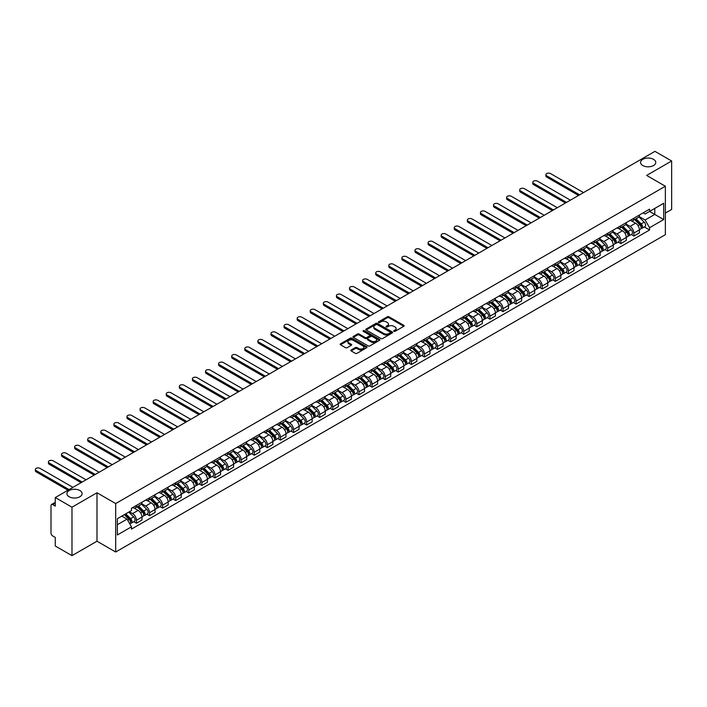 <?xml version="1.0" encoding="UTF-8"?>
<svg xmlns="http://www.w3.org/2000/svg" width="707" height="707" viewBox="0 0 707 707"><rect width="100%" height="100%" fill="white"/><g stroke="black" fill="none" stroke-linecap="round" stroke-linejoin="round"><path stroke-width="1.06" d="M393.914 331.344A0.813 0.468 0 0 0 395.063 331.344L403.812 326.298A1.167 0.672 0 0 0 404.157 325.821A1.167 0.672 0 0 0 403.812 325.344L388.991 316.78A1.167 0.672 0 0 0 387.339 316.78L378.59 321.835A0.813 0.468 0 0 0 379.739 322.507L380.879 321.853A3.729 2.156 0 0 1 386.146 321.853L387.383 322.56A3.729 2.156 0 0 1 388.47 324.08A3.729 2.156 0 0 1 387.383 325.609L386.252 326.263A0.813 0.468 0 0 0 387.401 326.926L388.532 326.272A3.729 2.156 0 0 1 393.808 326.272L395.045 326.988A3.729 2.156 0 0 1 396.132 328.508A3.729 2.156 0 0 1 395.045 330.028L393.914 330.682A0.813 0.468 0 0 0 393.914 331.344L393.914 330.682M79.873 490.534A7.591 4.383 0 0 0 71.593 489.589A7.591 4.383 0 0 0 66.9 493.636A7.591 4.383 0 0 0 69.127 496.738A7.591 4.383 0 0 0 77.408 497.693A7.591 4.383 0 0 0 82.092 493.636A7.591 4.383 0 0 0 79.873 490.534M653.524 159.34A7.591 4.383 0 0 0 645.244 158.395A7.591 4.383 0 0 0 640.56 162.442A7.591 4.383 0 0 0 642.787 165.544A7.591 4.383 0 0 0 651.059 166.49A7.591 4.383 0 0 0 655.751 162.442A7.591 4.383 0 0 0 653.524 159.34M351.185 349.983A1.167 0.672 0 0 0 350.84 350.451A1.167 0.672 0 0 0 351.185 350.928L355.338 353.332A1.167 0.672 0 0 0 356.991 353.332L366.703 347.72A1.167 0.672 0 0 0 367.048 347.243A1.167 0.672 0 0 0 366.703 346.766L351.883 338.211A1.167 0.672 0 0 0 350.23 338.211L340.518 343.823A1.167 0.672 0 0 0 340.173 344.291A1.167 0.672 0 0 0 340.518 344.769L345.537 347.676A1.167 0.672 0 0 0 347.181 347.676L351.344 345.272A1.167 0.672 0 0 0 351.688 344.795A1.167 0.672 0 0 0 351.344 344.318L348.851 342.877A3.12 1.803 0 0 1 347.941 341.605A3.12 1.803 0 0 1 349.868 339.943A3.12 1.803 0 0 1 353.261 340.332L363.018 345.97A3.12 1.803 0 0 1 363.937 347.243A3.12 1.803 0 0 1 362.011 348.905A3.12 1.803 0 0 1 358.617 348.516L356.991 347.579A1.167 0.672 0 0 0 355.338 347.579L351.185 349.983L351.185 350.928L355.338 348.542L355.338 347.579M115.701 503.57L96.992 492.77L71.981 507.202L55.279 497.56L654.947 151.351L671.65 160.984L646.64 175.424L665.358 186.233L115.701 503.57L115.701 552.017L665.358 234.68L665.358 186.233M380.958 338.538A1.167 0.672 0 0 0 382.602 338.538L392.323 332.926A1.167 0.672 0 0 0 392.668 332.458A1.167 0.672 0 0 0 392.323 331.981L377.494 323.417A1.167 0.672 0 0 0 375.85 323.417L366.129 329.029A1.167 0.672 0 0 0 365.793 329.506A1.167 0.672 0 0 0 366.129 329.983L380.958 338.538M363.61 331.521A0.813 0.468 0 0 1 364.441 331.636L364.441 330.673L379.518 339.378A1.167 0.672 0 0 1 379.853 339.846A1.167 0.672 0 0 1 379.518 340.323L369.796 345.935A1.167 0.672 0 0 1 368.153 345.935L353.323 337.38L357.486 334.994L357.486 334.022L353.323 336.426A1.167 0.672 0 0 0 352.979 336.903A1.167 0.672 0 0 0 353.323 337.38L353.323 336.426M357.486 334.994A1.167 0.672 0 0 1 359.129 334.994L359.129 334.022A1.167 0.672 0 0 0 357.486 334.022M359.129 334.022L365.139 337.495A1.167 0.672 0 0 0 366.792 337.495L369.549 335.905A1.167 0.672 0 0 0 369.894 335.427A1.167 0.672 0 0 0 369.549 334.95L363.292 331.336A0.813 0.468 0 0 1 364.441 330.673M71.981 507.202L71.981 555.649L55.279 546.016L55.279 537.435L52.68 535.933A2.377 1.37 -120 0 1 51.001 533.025L51.001 505.602A2.377 1.37 -120 0 1 51.496 504.515L55.279 502.332M665.358 213.072L671.65 209.44L671.65 160.984M71.981 555.649L96.992 541.217L115.701 552.017M55.279 497.56L55.279 506.141L52.68 504.639A2.377 1.37 -120 0 0 51.496 504.515M633.887 218.207A5.462 3.155 60 0 1 632.756 220.655L638.297 217.456A5.462 3.155 -120 0 0 639.428 215.008M626.031 224.084L630.025 226.39A5.462 3.155 60 0 1 633.887 233.08L639.428 229.881A5.462 3.155 -120 0 0 635.566 223.2L631.598 220.911M639.428 229.881L639.428 232.842L633.887 236.032L631.236 234.503M632.756 220.655A5.462 3.155 60 0 1 630.07 220.407M633.887 233.08L633.887 236.032M620.799 225.763A5.462 3.155 60 0 1 619.668 228.22L625.2 225.02A5.462 3.155 -120 0 0 626.331 222.564M618.139 242.059L620.799 243.597L626.331 240.398L626.331 237.437A5.462 3.155 -120 0 0 622.478 230.756L618.51 228.467M619.668 228.22A5.462 3.155 60 0 1 616.981 227.972M612.934 231.64L616.937 233.955A5.462 3.155 60 0 1 620.799 240.636L620.799 243.597M607.702 233.319A5.462 3.155 60 0 1 606.571 235.776L612.112 232.576A5.462 3.155 -120 0 0 613.243 230.129M605.051 249.615L607.702 251.153L613.243 247.954L613.243 245.002A5.462 3.155 -120 0 0 609.381 238.312L605.422 236.023M606.571 235.776A5.462 3.155 60 0 1 603.884 235.528M599.845 239.205L603.849 241.511A5.462 3.155 60 0 1 607.702 248.192L607.702 251.153M594.614 240.884A5.462 3.155 60 0 1 593.482 243.332L599.023 240.133A5.462 3.155 -120 0 0 600.155 237.685M591.962 257.18L594.614 258.709L600.155 255.51L600.155 252.558A5.462 3.155 -120 0 0 596.293 245.868L592.325 243.579M593.482 243.332A5.462 3.155 60 0 1 590.796 243.084M586.757 246.761L590.752 249.067A5.462 3.155 60 0 1 594.614 255.757L594.614 258.709M581.525 248.44A5.462 3.155 60 0 1 580.394 250.888L585.935 247.689A5.462 3.155 -120 0 0 587.057 245.241M578.865 264.736L581.525 266.265L587.066 263.075L587.066 260.114A5.462 3.155 -120 0 0 583.204 253.433L579.236 251.144M580.394 250.888A5.462 3.155 60 0 1 577.707 250.64M573.66 254.317L577.663 256.623A5.462 3.155 60 0 1 581.525 263.313L581.525 266.265M568.428 255.996A5.462 3.155 60 0 1 567.306 258.444L572.838 255.254A5.462 3.155 -120 0 0 573.969 252.797M565.777 272.292L568.437 273.83L573.969 270.631L573.969 267.67A5.462 3.155 -120 0 0 570.107 260.989L566.148 258.7M567.306 258.444A5.462 3.155 60 0 1 564.61 258.205M560.571 261.873L564.575 264.188A5.462 3.155 60 0 1 568.437 270.869L568.437 273.83M555.34 263.552A5.462 3.155 60 0 1 554.208 266.009L559.75 262.81A5.462 3.155 -120 0 0 560.881 260.353M552.688 279.848L555.34 281.386L560.881 278.187L560.881 275.235A5.462 3.155 -120 0 0 557.019 268.545L553.06 266.256M554.208 266.009A5.462 3.155 60 0 1 551.522 265.761M547.483 269.429L551.478 271.744A5.462 3.155 60 0 1 555.34 278.425L555.34 281.386M542.251 271.117A5.462 3.155 60 0 1 541.12 273.565L546.661 270.366A5.462 3.155 -120 0 0 547.792 267.918M539.591 287.413L542.251 288.942L547.792 285.743L547.792 282.791A5.462 3.155 -120 0 0 543.93 276.101L539.962 273.812M541.12 273.565A5.462 3.155 60 0 1 538.434 273.317M534.386 276.994L538.389 279.3A5.462 3.155 60 0 1 542.251 285.99L542.251 288.942M529.163 278.673A5.462 3.155 60 0 1 528.032 281.121L533.564 277.922A5.462 3.155 -120 0 0 534.695 275.474M526.503 294.969L529.163 296.498L534.695 293.299L534.695 290.347A5.462 3.155 -120 0 0 530.842 283.657L526.874 281.368M528.032 281.121A5.462 3.155 60 0 1 525.345 280.873M521.298 284.55L525.301 286.856A5.462 3.155 60 0 1 529.163 293.546L529.163 296.498M516.066 286.229A5.462 3.155 60 0 1 514.935 288.677L520.476 285.478A5.462 3.155 -120 0 0 521.607 283.03M513.415 302.525L516.066 304.054L521.607 300.864L521.607 297.903A5.462 3.155 -120 0 0 517.745 291.222L513.786 288.933M514.935 288.677A5.462 3.155 60 0 1 512.248 288.429M508.209 292.106L512.213 294.412A5.462 3.155 60 0 1 516.066 301.102L516.066 304.054M502.977 293.785A5.462 3.155 60 0 1 501.846 296.233L507.387 293.043A5.462 3.155 -120 0 0 508.519 290.586M500.326 310.081L502.977 311.619L508.519 308.42L508.519 305.459A5.462 3.155 -120 0 0 504.657 298.778L500.689 296.489M501.846 296.233A5.462 3.155 60 0 1 499.16 295.994M495.121 299.662L499.115 301.977A5.462 3.155 60 0 1 502.977 308.659L502.977 311.619M489.889 301.341A5.462 3.155 60 0 1 488.758 303.798L494.29 300.599A5.462 3.155 -120 0 0 495.421 298.151M487.229 317.637L489.889 319.175L495.421 315.976L495.421 313.024A5.462 3.155 -120 0 0 491.568 306.334L487.6 304.045M488.758 303.798A5.462 3.155 60 0 1 486.071 303.55M482.024 307.227L486.027 309.533A5.462 3.155 60 0 1 489.889 316.215L489.889 319.175M476.792 308.906A5.462 3.155 60 0 1 475.661 311.354L481.202 308.155A5.462 3.155 -120 0 0 482.333 305.707M474.141 325.202L476.792 326.731L482.333 323.532L482.333 320.58A5.462 3.155 -120 0 0 478.471 313.89L474.512 311.601M475.661 311.354A5.462 3.155 60 0 1 472.974 311.107M468.935 314.783L472.939 317.09A5.462 3.155 60 0 1 476.792 323.779L476.792 326.731M463.704 316.462A5.462 3.155 60 0 1 462.572 318.91L468.114 315.711A5.462 3.155 -120 0 0 469.245 313.263M461.052 332.758L463.704 334.287L469.245 331.097L469.245 328.136A5.462 3.155 -120 0 0 465.383 321.455L461.415 319.166M462.572 318.91A5.462 3.155 60 0 1 459.886 318.663M455.847 322.339L459.842 324.646A5.462 3.155 60 0 1 463.704 331.336L463.704 334.287M450.615 324.018A5.462 3.155 60 0 1 449.484 326.466L455.025 323.276A5.462 3.155 -120 0 0 456.148 320.819M447.955 340.314L450.615 341.852L456.156 338.653L456.156 335.692A5.462 3.155 -120 0 0 452.294 329.011L448.326 326.722M449.484 326.466A5.462 3.155 60 0 1 446.797 326.227M442.75 329.895L446.753 332.21A5.462 3.155 60 0 1 450.615 338.892L450.615 341.852M437.518 331.574A5.462 3.155 60 0 1 436.396 334.031L441.928 330.832A5.462 3.155 -120 0 0 443.059 328.375M434.867 347.871L437.527 349.408L443.059 346.209L443.059 343.257A5.462 3.155 -120 0 0 439.197 336.567L435.238 334.278M436.396 334.031A5.462 3.155 60 0 1 433.7 333.784M429.662 337.451L433.665 339.767A5.462 3.155 60 0 1 437.527 346.448L437.527 349.408M424.43 339.139A5.462 3.155 60 0 1 423.299 341.587L428.84 338.388A5.462 3.155 -120 0 0 429.971 335.94M421.779 355.435L424.43 356.964L429.971 353.765L429.971 350.813A5.462 3.155 -120 0 0 426.109 344.123L422.15 341.835M423.299 341.587A5.462 3.155 60 0 1 420.612 341.34M416.573 345.016L420.568 347.323A5.462 3.155 60 0 1 424.43 354.013L424.43 356.964M411.341 346.695A5.462 3.155 60 0 1 410.21 349.143L415.751 345.944A5.462 3.155 -120 0 0 416.883 343.496M408.681 362.991L411.341 364.52L416.883 361.321L416.883 358.369A5.462 3.155 -120 0 0 413.021 351.679L409.053 349.391M410.21 349.143A5.462 3.155 60 0 1 407.524 348.896M403.476 352.572L407.479 354.879A5.462 3.155 60 0 1 411.341 361.569L411.341 364.52M398.253 354.251A5.462 3.155 60 0 1 397.122 356.699L402.654 353.5A5.462 3.155 -120 0 0 403.785 351.052M395.593 370.548L398.253 372.076L403.785 368.886L403.785 365.926A5.462 3.155 -120 0 0 399.932 359.244L395.964 356.955M397.122 356.699A5.462 3.155 60 0 1 394.435 356.452M390.388 360.128L394.391 362.435A5.462 3.155 60 0 1 398.253 369.125L398.253 372.076M385.156 361.807A5.462 3.155 60 0 1 384.025 364.255L389.566 361.065A5.462 3.155 -120 0 0 390.697 358.608M382.505 378.104L385.156 379.641L390.697 376.442L390.697 373.482A5.462 3.155 -120 0 0 386.835 366.8L382.876 364.512M384.025 364.255A5.462 3.155 60 0 1 381.338 364.017M377.299 367.684L381.303 370A5.462 3.155 60 0 1 385.156 376.681L385.156 379.641M372.068 369.363A5.462 3.155 60 0 1 370.936 371.82L376.478 368.621A5.462 3.155 -120 0 0 377.609 366.173M369.416 385.66L372.068 387.197L377.609 383.998L377.609 381.046A5.462 3.155 -120 0 0 373.747 374.357L369.779 372.068M370.936 371.82A5.462 3.155 60 0 1 368.25 371.573M364.211 375.249L368.206 377.556A5.462 3.155 60 0 1 372.068 384.237L372.068 387.197M358.979 376.928A5.462 3.155 60 0 1 357.848 379.376L363.38 376.177A5.462 3.155 -120 0 0 364.512 373.729M356.319 393.225L358.979 394.753L364.512 391.554L364.512 388.603A5.462 3.155 -120 0 0 360.658 381.913L356.69 379.624M357.848 379.376A5.462 3.155 60 0 1 355.161 379.129M351.114 382.805L355.117 385.112A5.462 3.155 60 0 1 358.979 391.802L358.979 394.753M345.882 384.484A5.462 3.155 60 0 1 344.751 386.932L350.292 383.733A5.462 3.155 -120 0 0 351.423 381.285M343.231 400.781L345.882 402.31L351.423 399.11L351.423 396.159A5.462 3.155 -120 0 0 347.561 389.477L343.602 387.189M344.751 386.932A5.462 3.155 60 0 1 342.064 386.685M338.026 390.361L342.029 392.668A5.462 3.155 60 0 1 345.882 399.358L345.882 402.31M332.794 392.04A5.462 3.155 60 0 1 331.663 394.488L337.204 391.298A5.462 3.155 -120 0 0 338.335 388.841M330.142 408.337L332.794 409.874L338.335 406.675L338.335 403.715A5.462 3.155 -120 0 0 334.473 397.034L330.505 394.745M331.663 394.488A5.462 3.155 60 0 1 328.976 394.241M324.937 397.917L328.932 400.233A5.462 3.155 60 0 1 332.794 406.914L332.794 409.874M319.705 399.596A5.462 3.155 60 0 1 318.574 402.053L324.115 398.854A5.462 3.155 -120 0 0 325.238 396.397M317.045 415.893L319.705 417.43L325.247 414.231L325.247 411.28A5.462 3.155 -120 0 0 321.385 404.59L317.416 402.301M318.574 402.053A5.462 3.155 60 0 1 315.888 401.806M311.84 405.473L315.843 407.789A5.462 3.155 60 0 1 319.705 414.47L319.705 417.43M306.608 407.161A5.462 3.155 60 0 1 305.486 409.609L311.018 406.41A5.462 3.155 -120 0 0 312.149 403.962M303.957 423.449L306.617 424.987L312.149 421.787L312.149 418.836A5.462 3.155 -120 0 0 308.287 412.146L304.328 409.857M305.486 409.609A5.462 3.155 60 0 1 302.79 409.362M298.752 413.038L302.755 415.345A5.462 3.155 60 0 1 306.617 422.035L306.617 424.987M293.52 414.717A5.462 3.155 60 0 1 292.389 417.165L297.93 413.966A5.462 3.155 -120 0 0 299.061 411.518M290.869 431.014L293.52 432.543L299.061 429.343L299.061 426.392A5.462 3.155 -120 0 0 295.199 419.702L291.24 417.413M292.389 417.165A5.462 3.155 60 0 1 289.702 416.918M285.663 420.594L289.658 422.901A5.462 3.155 60 0 1 293.52 429.591L293.52 432.543M280.432 422.273A5.462 3.155 60 0 1 279.3 424.721L284.841 421.522A5.462 3.155 -120 0 0 285.973 419.074M277.771 438.57L280.432 440.099L285.973 436.908L285.973 433.948A5.462 3.155 -120 0 0 282.111 427.267L278.143 424.978M279.3 424.721A5.462 3.155 60 0 1 276.614 424.474M272.566 428.15L276.57 430.457A5.462 3.155 60 0 1 280.432 437.147L280.432 440.099M267.343 429.829A5.462 3.155 60 0 1 266.212 432.277L271.744 429.087A5.462 3.155 -120 0 0 272.875 426.63M264.683 446.126L267.343 447.664L272.875 444.464L272.875 441.504A5.462 3.155 -120 0 0 269.022 434.823L265.054 432.534M266.212 432.277A5.462 3.155 60 0 1 263.525 432.039M259.478 435.706L263.481 438.022A5.462 3.155 60 0 1 267.343 444.703L267.343 447.664M254.246 437.386A5.462 3.155 60 0 1 253.115 439.842L258.656 436.643A5.462 3.155 -120 0 0 259.787 434.195M251.595 453.682L254.246 455.22L259.787 452.02L259.787 449.069A5.462 3.155 -120 0 0 255.925 442.379L251.966 440.09M253.115 439.842A5.462 3.155 60 0 1 250.428 439.595M246.39 443.271L250.393 445.578A5.462 3.155 60 0 1 254.246 452.259L254.246 455.22M241.158 444.95A5.462 3.155 60 0 1 240.027 447.398L245.568 444.199A5.462 3.155 -120 0 0 246.699 441.751M238.506 461.247L241.158 462.776L246.699 459.577L246.699 456.625A5.462 3.155 -120 0 0 242.837 449.935L238.869 447.646M240.027 447.398A5.462 3.155 60 0 1 237.34 447.151M233.301 450.827L237.296 453.134A5.462 3.155 60 0 1 241.158 459.824L241.158 462.776M228.069 452.507A5.462 3.155 60 0 1 226.938 454.954L232.47 451.755A5.462 3.155 -120 0 0 233.602 449.307M225.409 468.803L228.069 470.332L233.602 467.133L233.602 464.181A5.462 3.155 -120 0 0 229.748 457.5L225.78 455.211M226.938 454.954A5.462 3.155 60 0 1 224.252 454.707M220.204 458.383L224.207 460.69A5.462 3.155 60 0 1 228.069 467.38L228.069 470.332M214.972 460.063A5.462 3.155 60 0 1 213.841 462.511L219.382 459.32A5.462 3.155 -120 0 0 220.513 456.863M212.321 476.359L214.972 477.897L220.513 474.697L220.513 471.737A5.462 3.155 -120 0 0 216.651 465.056L212.692 462.767M213.841 462.511A5.462 3.155 60 0 1 211.154 462.263M207.116 465.94L211.119 468.255A5.462 3.155 60 0 1 214.972 474.936L214.972 477.897M201.884 467.619A5.462 3.155 60 0 1 200.753 470.075L206.294 466.876A5.462 3.155 -120 0 0 207.425 464.419M199.233 483.915L201.884 485.453L207.425 482.254L207.425 479.302A5.462 3.155 -120 0 0 203.563 472.612L199.595 470.323M200.753 470.075A5.462 3.155 60 0 1 198.066 469.828M194.027 473.496L198.022 475.811A5.462 3.155 60 0 1 201.884 482.492L201.884 485.453M188.796 475.184A5.462 3.155 60 0 1 187.664 477.632L193.205 474.432A5.462 3.155 -120 0 0 194.328 471.984M186.135 491.471L188.796 493.009L194.337 489.81L194.337 486.858A5.462 3.155 -120 0 0 190.475 480.168L186.507 477.879M187.664 477.632A5.462 3.155 60 0 1 184.978 477.384M180.93 481.06L184.934 483.367A5.462 3.155 60 0 1 188.796 490.057L188.796 493.009M175.698 482.74A5.462 3.155 60 0 1 174.576 485.188L180.108 481.988A5.462 3.155 -120 0 0 181.239 479.54M173.047 499.036L175.707 500.565L181.239 497.366L181.239 494.414A5.462 3.155 -120 0 0 177.377 487.724L173.418 485.435M174.576 485.188A5.462 3.155 60 0 1 171.881 484.94M167.842 488.617L171.845 490.923A5.462 3.155 60 0 1 175.707 497.613L175.707 500.565M162.61 490.296A5.462 3.155 60 0 1 161.479 492.744L167.02 489.544A5.462 3.155 -120 0 0 168.151 487.096M159.959 506.592L162.61 508.121L168.151 504.931L168.151 501.97A5.462 3.155 -120 0 0 164.289 495.289L160.33 493M161.479 492.744A5.462 3.155 60 0 1 158.792 492.496M154.753 496.173L158.748 498.479A5.462 3.155 60 0 1 162.61 505.169L162.61 508.121M149.522 497.852A5.462 3.155 60 0 1 148.39 500.3L153.932 497.109A5.462 3.155 -120 0 0 155.063 494.653M146.862 514.148L149.522 515.686L155.063 512.487L155.063 509.526A5.462 3.155 -120 0 0 151.201 502.845L147.233 500.556M148.39 500.3A5.462 3.155 60 0 1 145.704 500.061M141.656 503.729L145.66 506.044A5.462 3.155 60 0 1 149.522 512.725L149.522 515.686M136.433 505.408A5.462 3.155 60 0 1 135.302 507.865L140.834 504.665A5.462 3.155 -120 0 0 141.966 502.217M133.773 521.704L136.433 523.242L141.966 520.043L141.966 517.091A5.462 3.155 -120 0 0 138.112 510.401L134.144 508.112M135.302 507.865A5.462 3.155 60 0 1 132.616 507.617M129.381 511.762L132.571 513.6A5.462 3.155 60 0 1 136.433 520.281L136.433 523.242M643.158 212.851L645.129 213.991L663.679 203.28L654.779 208.424L654.779 214.424L645.129 220.001L639.119 216.528M117.38 524.691L127.03 519.124L131.475 526.83L117.38 534.969L117.38 518.682L131.475 510.542L131.475 508.271L649.583 209.148L649.583 211.42L663.679 219.568L649.583 227.707L645.129 220.001M663.679 203.28L663.679 219.568M131.475 526.83L131.475 529.101L649.583 229.978L649.583 227.707M96.992 492.77L96.992 541.217M127.03 519.124L121.825 516.119M644.324 226.947L649.583 229.978M394.232 331.459L395.045 331A3.729 2.156 0 0 0 396.132 329.48L396.132 328.508M388.47 324.08L388.47 325.052A3.729 2.156 0 0 1 387.383 326.572L386.579 327.041M403.803 326.307L388.991 317.752A1.167 0.672 0 0 0 387.339 317.752L378.917 322.622M392.305 332.935L377.494 324.389A1.167 0.672 0 0 0 375.85 324.389L366.146 329.992L366.129 329.029M390.264 332.785A0.813 0.468 0 0 0 390.264 332.122L377.246 324.61A0.813 0.468 0 0 0 376.097 324.61L374.904 325.3A3.729 2.156 0 0 0 373.809 326.82A3.729 2.156 0 0 0 374.904 328.34L383.795 333.474A3.729 2.156 0 0 0 389.071 333.474L390.264 332.785L390.264 333.757A0.813 0.468 0 0 0 390.503 333.421L390.503 332.458M373.809 326.82L373.809 327.792A3.729 2.156 0 0 0 374.904 329.312L374.904 328.34M390.264 333.757L389.071 334.446A3.729 2.156 0 0 1 383.795 334.446L374.904 329.312M359.129 334.994L365.139 338.467A1.167 0.672 0 0 0 366.792 338.467L369.549 336.868A1.167 0.672 0 0 0 369.894 336.399L369.894 335.427M364.441 331.636L379.5 340.332M371.378 341.101A3.12 1.803 0 0 0 374.781 341.49A3.12 1.803 0 0 0 376.698 339.828A3.12 1.803 0 0 0 375.788 338.556L372.35 336.567A1.167 0.672 0 0 0 370.698 336.567L367.94 338.158A1.167 0.672 0 0 0 367.605 338.635A1.167 0.672 0 0 0 367.94 339.113L371.378 341.101L371.378 342.064A3.12 1.803 0 0 0 374.781 342.453A3.12 1.803 0 0 0 376.698 340.792L376.698 339.828M367.605 338.635L367.605 339.607A1.167 0.672 0 0 0 367.94 340.085L367.94 339.113M371.378 342.064L367.94 340.085M363.937 347.243L363.937 348.215A3.12 1.803 0 0 1 362.011 349.877A3.12 1.803 0 0 1 358.617 349.488L356.991 348.542A1.167 0.672 0 0 0 355.338 348.542M347.941 341.605L347.941 342.577A3.12 1.803 0 0 0 348.851 343.849L348.851 342.877M351.344 344.318L351.344 345.272L348.851 343.849M366.703 346.766L366.703 347.72L351.883 339.174A1.167 0.672 0 0 0 350.23 339.174L340.527 344.777M634.594 219.594L639.747 224.685A2.969 1.714 60 0 1 640.533 229.13L639.428 229.775M635.62 220.611L637.802 221.874M583.496 192.604L550.559 173.586A2.731 1.573 -0 0 0 547.58 173.242A2.731 1.573 -0 0 0 545.901 174.7A2.731 1.573 -0 0 0 546.697 175.813L579.634 194.832M635.16 219.267L640.807 224.835A1.423 0.822 60 0 1 641.187 226.974A1.423 0.822 60 0 1 641.055 227.027M636.017 218.772L641.178 223.863A2.969 1.714 60 0 1 641.956 228.308A2.969 1.714 60 0 1 641.063 228.405M638.907 216.899L644.201 222.122A2.969 1.714 60 0 1 644.978 226.567L641.956 228.308M578.547 195.459L546.697 177.077A2.731 1.573 180 0 1 545.901 175.963L545.901 174.7M621.497 227.159L626.658 232.241A2.969 1.714 60 0 1 627.445 236.695L626.331 237.331M622.531 228.167L624.714 229.43M570.408 200.161L537.47 181.142A2.731 1.573 -0 0 0 534.492 180.798A2.731 1.573 -0 0 0 532.804 182.256A2.731 1.573 -0 0 0 533.608 183.369L566.546 202.388M622.072 226.823L627.719 232.4A1.423 0.822 60 0 1 628.099 234.53A1.423 0.822 60 0 1 627.966 234.583M622.929 226.328L628.081 231.419A2.969 1.714 60 0 1 628.868 235.864A2.969 1.714 60 0 1 627.975 235.961M625.81 224.455L631.104 229.678A2.969 1.714 60 0 1 631.89 234.123L628.868 235.864M565.45 203.015L533.608 184.633A2.731 1.573 180 0 1 532.804 183.52L532.804 182.256M608.409 234.715L613.57 239.806A2.969 1.714 60 0 1 614.348 244.251L613.243 244.887M609.443 235.731L611.626 236.986M557.31 207.717L524.373 188.698A2.731 1.573 -0 0 0 521.404 188.362A2.731 1.573 -0 0 0 519.716 189.812A2.731 1.573 -0 0 0 520.52 190.934L553.457 209.944M608.983 234.379L614.63 239.956A1.423 0.822 60 0 1 615.002 242.086A1.423 0.822 60 0 1 614.878 242.139M609.841 233.893L614.993 238.975A2.969 1.714 60 0 1 615.779 243.429A2.969 1.714 60 0 1 614.878 243.517M612.722 232.011L618.015 237.234A2.969 1.714 60 0 1 618.802 241.679L615.779 243.429M552.361 210.58L520.52 192.189A2.731 1.573 180 0 1 519.716 191.076L519.716 189.812M595.321 242.271L600.473 247.362A2.969 1.714 60 0 1 601.259 251.807L600.155 252.443M596.346 243.288L598.537 244.551M544.222 215.273L511.285 196.263A2.731 1.573 -0 0 0 508.306 195.919A2.731 1.573 -0 0 0 506.627 197.377A2.731 1.573 -0 0 0 507.423 198.49L540.36 217.5M595.895 241.944L601.542 247.512A1.423 0.822 60 0 1 601.913 249.651A1.423 0.822 60 0 1 601.781 249.704M596.743 241.449L601.904 246.54A2.969 1.714 60 0 1 602.682 250.985A2.969 1.714 60 0 1 601.79 251.082M599.633 239.567L604.927 244.79A2.969 1.714 60 0 1 605.705 249.244L602.682 250.985M539.273 218.136L507.423 199.745A2.731 1.573 180 0 1 506.627 198.632L506.627 197.377M582.232 249.827L587.384 254.918A2.969 1.714 60 0 1 588.171 259.363L587.057 260.008M583.257 250.844L585.44 252.107M531.134 222.838L498.196 203.819A2.731 1.573 -0 0 0 495.218 203.475A2.731 1.573 -0 0 0 493.539 204.933A2.731 1.573 -0 0 0 494.334 206.046L527.272 225.065M582.798 249.5L588.445 255.068A1.423 0.822 60 0 1 588.825 257.207A1.423 0.822 60 0 1 588.692 257.26M583.655 249.005L588.816 254.096A2.969 1.714 60 0 1 589.594 258.541A2.969 1.714 60 0 1 588.701 258.638M586.545 247.132L591.83 252.346A2.969 1.714 60 0 1 592.616 256.8L589.594 258.541M526.176 225.692L494.334 207.31A2.731 1.573 180 0 1 493.539 206.188L493.539 204.933M569.135 257.392L574.296 262.474A2.969 1.714 60 0 1 575.074 266.928L573.969 267.564M570.169 258.4L572.352 259.663M518.037 230.394L485.099 211.375A2.731 1.573 -0 0 0 482.13 211.031A2.731 1.573 -0 0 0 480.442 212.489A2.731 1.573 -0 0 0 481.246 213.602L514.183 232.621M569.709 257.056L575.357 262.633A1.423 0.822 60 0 1 575.728 264.763A1.423 0.822 60 0 1 575.604 264.816M570.567 256.561L575.719 261.652A2.969 1.714 60 0 1 576.505 266.097A2.969 1.714 60 0 1 575.604 266.194M573.448 254.688L578.741 259.911A2.969 1.714 60 0 1 579.528 264.356L576.505 266.097M513.088 233.248L481.246 214.866A2.731 1.573 180 0 1 480.442 213.753L480.442 212.489M556.047 264.948L561.199 270.03A2.969 1.714 60 0 1 561.985 274.484L560.881 275.12M557.072 265.965L559.264 267.219M504.948 237.95L472.011 218.931A2.731 1.573 -0 0 0 469.041 218.596A2.731 1.573 -0 0 0 467.354 220.045A2.731 1.573 -0 0 0 468.149 221.158L501.086 240.177M556.621 264.612L562.268 270.189A1.423 0.822 60 0 1 562.639 272.319A1.423 0.822 60 0 1 562.507 272.372M557.469 264.126L562.631 269.208A2.969 1.714 60 0 1 563.408 273.662A2.969 1.714 60 0 1 562.516 273.75M560.359 262.244L565.653 267.467A2.969 1.714 60 0 1 566.431 271.912L563.408 273.662M499.999 240.804L468.149 222.422A2.731 1.573 180 0 1 467.354 221.309L467.354 220.045M542.958 272.504L548.111 277.595A2.969 1.714 60 0 1 548.897 282.04L547.784 282.676M543.983 273.521L546.166 274.784M491.86 245.506L458.923 226.487A2.731 1.573 -0 0 0 455.944 226.152A2.731 1.573 -0 0 0 454.265 227.61A2.731 1.573 -0 0 0 455.061 228.723L487.998 247.733M543.524 272.177L549.171 277.745A1.423 0.822 60 0 1 549.551 279.884A1.423 0.822 60 0 1 549.419 279.928M544.381 271.682L549.542 276.764A2.969 1.714 60 0 1 550.32 281.218A2.969 1.714 60 0 1 549.427 281.315M547.271 269.8L552.556 275.023A2.969 1.714 60 0 1 553.342 279.468L550.32 281.218M486.911 248.369L455.061 229.978A2.731 1.573 180 0 1 454.265 228.865L454.265 227.61M529.861 280.06L535.022 285.151A2.969 1.714 60 0 1 535.8 289.596L534.695 290.241M530.895 281.077L533.078 282.34M478.772 253.062L445.834 234.052A2.731 1.573 -0 0 0 442.856 233.708A2.731 1.573 -0 0 0 441.168 235.166A2.731 1.573 -0 0 0 441.972 236.279L474.91 255.298M530.436 279.733L536.083 285.301A1.423 0.822 60 0 1 536.463 287.44A1.423 0.822 60 0 1 536.33 287.493M531.293 279.238L536.445 284.329A2.969 1.714 60 0 1 537.232 288.774A2.969 1.714 60 0 1 536.33 288.871M534.174 277.365L539.468 282.579A2.969 1.714 60 0 1 540.254 287.033L537.232 288.774M473.814 255.925L441.972 237.534A2.731 1.573 180 0 1 441.168 236.421L441.168 235.166M516.773 287.616L521.934 292.707A2.969 1.714 60 0 1 522.712 297.152L521.607 297.797M517.798 288.633L519.99 289.897M465.674 260.627L432.737 241.608A2.731 1.573 -0 0 0 429.768 241.264A2.731 1.573 -0 0 0 428.08 242.722A2.731 1.573 -0 0 0 428.875 243.835L461.812 262.854M517.347 287.289L522.994 292.857A1.423 0.822 60 0 1 523.366 294.996A1.423 0.822 60 0 1 523.242 295.049M518.196 286.795L523.357 291.885A2.969 1.714 60 0 1 524.143 296.33A2.969 1.714 60 0 1 523.242 296.427M521.086 284.921L526.379 290.144A2.969 1.714 60 0 1 527.157 294.589L524.143 296.33M460.725 263.481L428.875 245.099A2.731 1.573 180 0 1 428.08 243.986L428.08 242.722M503.684 295.181L508.837 300.263A2.969 1.714 60 0 1 509.623 304.717L508.519 305.353M504.71 296.189L506.892 297.453M452.586 268.183L419.649 249.164A2.731 1.573 -0 0 0 416.67 248.82A2.731 1.573 -0 0 0 414.991 250.278A2.731 1.573 -0 0 0 415.787 251.392L448.724 270.41M504.25 294.846L509.897 300.422A1.423 0.822 60 0 1 510.277 302.552A1.423 0.822 60 0 1 510.145 302.605M505.107 294.351L510.268 299.441A2.969 1.714 60 0 1 511.046 303.886A2.969 1.714 60 0 1 510.154 303.983M507.997 292.477L513.291 297.7A2.969 1.714 60 0 1 514.069 302.145L511.046 303.886M447.637 271.037L415.787 252.655A2.731 1.573 180 0 1 414.991 251.542L414.991 250.278M490.587 302.737L495.748 307.828A2.969 1.714 60 0 1 496.535 312.273L495.421 312.909M491.621 303.754L493.804 305.009M439.498 275.739L406.56 256.721A2.731 1.573 -0 0 0 403.582 256.385A2.731 1.573 -0 0 0 401.894 257.834A2.731 1.573 -0 0 0 402.698 258.956L435.636 277.966M491.162 302.402L496.809 307.978A1.423 0.822 60 0 1 497.189 310.108A1.423 0.822 60 0 1 497.056 310.161M492.019 301.916L497.171 306.997A2.969 1.714 60 0 1 497.958 311.451A2.969 1.714 60 0 1 497.065 311.54M494.9 300.033L500.194 305.256A2.969 1.714 60 0 1 500.98 309.701L497.958 311.451M434.54 278.602L402.698 260.211A2.731 1.573 180 0 1 401.894 259.098L401.894 257.834M477.499 310.293L482.66 315.384A2.969 1.714 60 0 1 483.438 319.829L482.333 320.465M478.533 311.31L480.716 312.574M426.401 283.295L393.463 264.285A2.731 1.573 -0 0 0 390.494 263.941A2.731 1.573 -0 0 0 388.806 265.399A2.731 1.573 -0 0 0 389.61 266.512L422.547 285.522M478.073 309.966L483.721 315.534A1.423 0.822 60 0 1 484.092 317.673A1.423 0.822 60 0 1 483.968 317.726M478.931 309.472L484.083 314.562A2.969 1.714 60 0 1 484.869 319.007A2.969 1.714 60 0 1 483.968 319.104M481.812 307.589L487.105 312.812A2.969 1.714 60 0 1 487.892 317.266L484.869 319.007M421.452 286.158L389.61 267.767A2.731 1.573 180 0 1 388.806 266.654L388.806 265.399M464.411 317.85L469.563 322.94A2.969 1.714 60 0 1 470.349 327.385L469.245 328.03M465.436 318.866L467.627 320.13M413.312 290.86L380.375 271.842A2.731 1.573 -0 0 0 377.397 271.497A2.731 1.573 -0 0 0 375.717 272.955A2.731 1.573 -0 0 0 376.513 274.069L409.45 293.087M464.985 317.523L470.632 323.09A1.423 0.822 60 0 1 471.003 325.229A1.423 0.822 60 0 1 470.871 325.282M465.833 317.028L470.995 322.118A2.969 1.714 60 0 1 471.772 326.563A2.969 1.714 60 0 1 470.88 326.661M468.723 315.154L474.017 320.368A2.969 1.714 60 0 1 474.795 324.822L471.772 326.563M408.363 293.714L376.513 275.332A2.731 1.573 180 0 1 375.717 274.21L375.717 272.955M451.322 325.406L456.475 330.496A2.969 1.714 60 0 1 457.261 334.95L456.148 335.586M452.347 326.422L454.53 327.686M400.224 298.416L367.287 279.398A2.731 1.573 -0 0 0 364.308 279.053A2.731 1.573 -0 0 0 362.629 280.511A2.731 1.573 -0 0 0 363.425 281.625L396.362 300.643M451.888 325.079L457.535 330.655A1.423 0.822 60 0 1 457.915 332.785A1.423 0.822 60 0 1 457.783 332.838M452.745 324.584L457.906 329.674A2.969 1.714 60 0 1 458.684 334.119A2.969 1.714 60 0 1 457.791 334.217M455.635 322.71L460.92 327.933A2.969 1.714 60 0 1 461.706 332.378L458.684 334.119M395.266 301.27L363.425 282.888A2.731 1.573 180 0 1 362.629 281.775L362.629 280.511M438.225 332.97L443.386 338.052A2.969 1.714 60 0 1 444.164 342.506L443.059 343.142M439.259 333.987L441.442 335.242M387.127 305.972L354.189 286.954A2.731 1.573 -0 0 0 351.22 286.618A2.731 1.573 -0 0 0 349.532 288.067A2.731 1.573 -0 0 0 350.336 289.181L383.274 308.199M438.8 332.635L444.447 338.211A1.423 0.822 60 0 1 444.818 340.341A1.423 0.822 60 0 1 444.694 340.394M439.657 332.149L444.809 337.23A2.969 1.714 60 0 1 445.596 341.684A2.969 1.714 60 0 1 444.694 341.773M442.538 330.266L447.831 335.489A2.969 1.714 60 0 1 448.618 339.934L445.596 341.684M382.178 308.826L350.336 290.444A2.731 1.573 180 0 1 349.532 289.331L349.532 288.067M425.137 340.527L430.289 345.617A2.969 1.714 60 0 1 431.076 350.062L429.971 350.699M426.162 341.543L428.354 342.807M374.038 313.528L341.101 294.51A2.731 1.573 -0 0 0 338.132 294.174A2.731 1.573 -0 0 0 336.444 295.632A2.731 1.573 -0 0 0 337.239 296.746L370.176 315.755M425.711 340.2L431.358 345.767A1.423 0.822 60 0 1 431.73 347.906A1.423 0.822 60 0 1 431.597 347.95M426.56 339.705L431.721 344.786A2.969 1.714 60 0 1 432.498 349.24A2.969 1.714 60 0 1 431.606 349.338M429.449 337.822L434.743 343.045A2.969 1.714 60 0 1 435.521 347.49L432.498 349.24M369.089 316.391L337.239 298A2.731 1.573 180 0 1 336.444 296.887L336.444 295.632M412.048 348.083L417.201 353.173A2.969 1.714 60 0 1 417.987 357.618L416.874 358.263M413.074 349.099L415.256 350.363M360.95 321.084L328.013 302.075A2.731 1.573 -0 0 0 325.034 301.73A2.731 1.573 -0 0 0 323.355 303.188A2.731 1.573 -0 0 0 324.151 304.302L357.088 323.32M412.614 347.756L418.261 353.323A1.423 0.822 60 0 1 418.641 355.462A1.423 0.822 60 0 1 418.509 355.515M413.471 347.261L418.632 352.351A2.969 1.714 60 0 1 419.41 356.796A2.969 1.714 60 0 1 418.517 356.894M416.361 345.387L421.646 350.601A2.969 1.714 60 0 1 422.433 355.055L419.41 356.796M356.001 323.947L324.151 305.557A2.731 1.573 180 0 1 323.355 304.443L323.355 303.188M398.951 355.639L404.112 360.729A2.969 1.714 60 0 1 404.89 365.174L403.785 365.819M399.985 356.655L402.168 357.919M347.862 328.649L314.924 309.631A2.731 1.573 -0 0 0 311.946 309.286A2.731 1.573 -0 0 0 310.258 310.744A2.731 1.573 -0 0 0 311.062 311.858L344 330.876M399.526 355.312L405.173 360.879A1.423 0.822 60 0 1 405.553 363.018A1.423 0.822 60 0 1 405.42 363.071M400.383 354.817L405.535 359.907A2.969 1.714 60 0 1 406.322 364.352A2.969 1.714 60 0 1 405.42 364.45M403.264 352.943L408.558 358.166A2.969 1.714 60 0 1 409.344 362.611L406.322 364.352M342.904 331.503L311.062 313.121A2.731 1.573 180 0 1 310.258 312.008L310.258 310.744M385.863 363.204L391.024 368.285A2.969 1.714 60 0 1 391.802 372.739L390.697 373.376M386.888 364.211L389.08 365.475M334.764 336.205L301.827 317.187A2.731 1.573 -0 0 0 298.858 316.842A2.731 1.573 -0 0 0 297.17 318.3A2.731 1.573 -0 0 0 297.965 319.414L330.903 338.432M386.437 362.868L392.085 368.444A1.423 0.822 60 0 1 392.456 370.574A1.423 0.822 60 0 1 392.332 370.627M387.286 362.373L392.447 367.463A2.969 1.714 60 0 1 393.233 371.909A2.969 1.714 60 0 1 392.332 372.006M390.176 360.499L395.469 365.722A2.969 1.714 60 0 1 396.247 370.168L393.233 371.909M329.815 339.06L297.965 320.678A2.731 1.573 180 0 1 297.17 319.564L297.17 318.3M372.775 370.76L377.927 375.85A2.969 1.714 60 0 1 378.713 380.295L377.609 380.932M373.8 371.776L375.983 373.031M321.676 343.761L288.739 324.743A2.731 1.573 -0 0 0 285.761 324.407A2.731 1.573 -0 0 0 284.081 325.856A2.731 1.573 -0 0 0 284.877 326.979L317.814 345.988M373.34 370.424L378.987 376A1.423 0.822 60 0 1 379.367 378.13A1.423 0.822 60 0 1 379.235 378.183M374.197 369.938L379.359 375.019A2.969 1.714 60 0 1 380.136 379.473A2.969 1.714 60 0 1 379.244 379.562M377.087 368.055L382.381 373.278A2.969 1.714 60 0 1 383.159 377.724L380.136 379.473M316.727 346.624L284.877 328.234A2.731 1.573 180 0 1 284.081 327.12L284.081 325.856M359.677 378.316L364.839 383.406A2.969 1.714 60 0 1 365.625 387.851L364.512 388.488M360.711 379.332L362.894 380.596M308.588 351.317L275.65 332.308A2.731 1.573 -0 0 0 272.672 331.963A2.731 1.573 -0 0 0 270.984 333.421A2.731 1.573 -0 0 0 271.788 334.535L304.726 353.544M360.252 377.989L365.899 383.556A1.423 0.822 60 0 1 366.279 385.695A1.423 0.822 60 0 1 366.146 385.748M361.109 377.494L366.261 382.584A2.969 1.714 60 0 1 367.048 387.029A2.969 1.714 60 0 1 366.155 387.127M363.99 375.611L369.284 380.834A2.969 1.714 60 0 1 370.07 385.288L367.048 387.029M303.63 354.18L271.788 335.79A2.731 1.573 180 0 1 270.984 334.676L270.984 333.421M346.589 385.872L351.75 390.962A2.969 1.714 60 0 1 352.528 395.407L351.423 396.053M347.623 386.888L349.806 388.152M295.491 358.882L262.553 339.864A2.731 1.573 -0 0 0 259.584 339.519A2.731 1.573 -0 0 0 257.896 340.977A2.731 1.573 -0 0 0 258.7 342.091L291.637 361.109M347.164 385.545L352.811 391.112A1.423 0.822 60 0 1 353.182 393.251A1.423 0.822 60 0 1 353.058 393.304M348.021 385.05L353.173 390.14A2.969 1.714 60 0 1 353.96 394.586A2.969 1.714 60 0 1 353.058 394.683M350.902 383.176L356.195 388.39A2.969 1.714 60 0 1 356.982 392.845L353.96 394.586M290.542 361.737L258.7 343.346A2.731 1.573 180 0 1 257.896 342.232L257.896 340.977M333.501 393.428L338.653 398.518A2.969 1.714 60 0 1 339.44 402.972L338.335 403.609M334.526 394.444L336.718 395.708M282.402 366.438L249.465 347.42A2.731 1.573 -0 0 0 246.487 347.075A2.731 1.573 -0 0 0 244.808 348.533A2.731 1.573 -0 0 0 245.603 349.647L278.54 368.665M334.075 393.101L339.722 398.677A1.423 0.822 60 0 1 340.094 400.807A1.423 0.822 60 0 1 339.961 400.86M334.924 392.606L340.085 397.696A2.969 1.714 60 0 1 340.862 402.142A2.969 1.714 60 0 1 339.97 402.239M337.813 390.732L343.107 395.955A2.969 1.714 60 0 1 343.885 400.401L340.862 402.142M277.453 369.293L245.603 350.911A2.731 1.573 180 0 1 244.808 349.797L244.808 348.533M320.412 400.993L325.565 406.074A2.969 1.714 60 0 1 326.351 410.528L325.238 411.165M321.438 402.009L323.62 403.264M269.314 373.994L236.377 354.976A2.731 1.573 -0 0 0 233.398 354.64A2.731 1.573 -0 0 0 231.719 356.089A2.731 1.573 -0 0 0 232.515 357.203L265.452 376.221M320.978 400.657L326.625 406.233A1.423 0.822 60 0 1 327.005 408.363A1.423 0.822 60 0 1 326.873 408.416M321.835 400.171L326.996 405.252A2.969 1.714 60 0 1 327.774 409.707A2.969 1.714 60 0 1 326.881 409.795M324.725 398.288L330.01 403.511A2.969 1.714 60 0 1 330.796 407.957L327.774 409.707M264.356 376.849L232.515 358.467A2.731 1.573 180 0 1 231.719 357.353L231.719 356.089M307.315 408.549L312.476 413.639A2.969 1.714 60 0 1 313.254 418.084L312.149 418.721M308.349 409.565L310.532 410.829M256.217 381.55L223.279 362.532A2.731 1.573 -0 0 0 220.31 362.196A2.731 1.573 -0 0 0 218.622 363.654A2.731 1.573 -0 0 0 219.426 364.768L252.364 383.777M307.89 408.222L313.537 413.789A1.423 0.822 60 0 1 313.908 415.928A1.423 0.822 60 0 1 313.784 415.972M308.747 407.727L313.899 412.808A2.969 1.714 60 0 1 314.686 417.263A2.969 1.714 60 0 1 313.784 417.36M311.628 405.845L316.922 411.067A2.969 1.714 60 0 1 317.708 415.513L314.686 417.263M251.268 384.414L219.426 366.023A2.731 1.573 180 0 1 218.622 364.909L218.622 363.654M294.227 416.105L299.379 421.195A2.969 1.714 60 0 1 300.166 425.641L299.061 426.277M295.252 417.121L297.444 418.385M243.128 389.106L210.191 370.097A2.731 1.573 -0 0 0 207.222 369.752A2.731 1.573 -0 0 0 205.534 371.21A2.731 1.573 -0 0 0 206.329 372.324L239.266 391.342M294.801 415.778L300.448 421.345A1.423 0.822 60 0 1 300.82 423.484A1.423 0.822 60 0 1 300.687 423.537M295.65 415.283L300.811 420.373A2.969 1.714 60 0 1 301.589 424.819A2.969 1.714 60 0 1 300.696 424.916M298.54 413.409L303.833 418.624A2.969 1.714 60 0 1 304.611 423.078L301.589 424.819M238.179 391.97L206.329 373.579A2.731 1.573 180 0 1 205.534 372.465L205.534 371.21M281.139 423.661L286.291 428.751A2.969 1.714 60 0 1 287.077 433.197L285.964 433.842M282.164 424.677L284.347 425.941M230.04 396.671L197.103 377.653A2.731 1.573 -0 0 0 194.125 377.308A2.731 1.573 -0 0 0 192.445 378.766A2.731 1.573 -0 0 0 193.241 379.88L226.178 398.898M281.704 423.334L287.351 428.902A1.423 0.822 60 0 1 287.731 431.04A1.423 0.822 60 0 1 287.599 431.093M282.561 422.839L287.722 427.929A2.969 1.714 60 0 1 288.5 432.375A2.969 1.714 60 0 1 287.608 432.472M285.451 420.965L290.736 426.188A2.969 1.714 60 0 1 291.523 430.634L288.5 432.375M225.091 399.526L193.241 381.144A2.731 1.573 180 0 1 192.445 380.03L192.445 378.766M268.041 431.226L273.202 436.307A2.969 1.714 60 0 1 273.98 440.761L272.875 441.398M269.075 432.233L271.258 433.497M216.952 404.227L184.014 385.209A2.731 1.573 -0 0 0 181.036 384.864A2.731 1.573 -0 0 0 179.348 386.322A2.731 1.573 -0 0 0 180.152 387.436L213.09 406.454M268.616 430.89L274.263 436.466A1.423 0.822 60 0 1 274.643 438.596A1.423 0.822 60 0 1 274.51 438.649M269.473 430.395L274.625 435.485A2.969 1.714 60 0 1 275.412 439.931A2.969 1.714 60 0 1 274.51 440.028M272.354 428.522L277.648 433.745A2.969 1.714 60 0 1 278.434 438.19L275.412 439.931M211.994 407.082L180.152 388.7A2.731 1.573 180 0 1 179.348 387.586L179.348 386.322M254.953 438.782L260.114 443.872A2.969 1.714 60 0 1 260.892 448.318L259.787 448.954M255.978 439.798L258.17 441.053M203.855 411.783L170.917 392.765A2.731 1.573 -0 0 0 167.948 392.429A2.731 1.573 -0 0 0 166.26 393.879A2.731 1.573 -0 0 0 167.055 395.001L199.993 414.01M255.527 438.446L261.175 444.023A1.423 0.822 60 0 1 261.546 446.152A1.423 0.822 60 0 1 261.422 446.205M256.376 437.96L261.537 443.042A2.969 1.714 60 0 1 262.324 447.496A2.969 1.714 60 0 1 261.422 447.584M259.266 436.078L264.559 441.301A2.969 1.714 60 0 1 265.337 445.746L262.324 447.496M198.906 414.647L167.055 396.256A2.731 1.573 180 0 1 166.26 395.142L166.26 393.879M241.865 446.338L247.017 451.428A2.969 1.714 60 0 1 247.803 455.874L246.699 456.51M242.89 447.354L245.073 448.618M190.766 419.339L157.829 400.33A2.731 1.573 -0 0 0 154.851 399.985A2.731 1.573 -0 0 0 153.172 401.443A2.731 1.573 -0 0 0 153.967 402.557L186.904 421.566M242.43 446.011L248.077 451.579A1.423 0.822 60 0 1 248.457 453.717A1.423 0.822 60 0 1 248.325 453.77M243.288 445.516L248.449 450.606A2.969 1.714 60 0 1 249.226 455.052A2.969 1.714 60 0 1 248.334 455.149M246.177 443.634L251.471 448.857A2.969 1.714 60 0 1 252.249 453.302L249.226 455.052M185.817 422.203L153.967 403.812A2.731 1.573 180 0 1 153.172 402.698L153.172 401.443M228.768 453.894L233.929 458.984A2.969 1.714 60 0 1 234.715 463.43L233.602 464.075M229.802 454.91L231.984 456.174M177.678 426.895L144.741 407.886A2.731 1.573 -0 0 0 141.762 407.541A2.731 1.573 -0 0 0 140.074 409A2.731 1.573 -0 0 0 140.879 410.113L173.816 429.131M229.342 453.567L234.989 459.135A1.423 0.822 60 0 1 235.369 461.273A1.423 0.822 60 0 1 235.237 461.326M230.199 453.072L235.351 458.163A2.969 1.714 60 0 1 236.138 462.608A2.969 1.714 60 0 1 235.245 462.705M233.08 451.199L238.374 456.413A2.969 1.714 60 0 1 239.16 460.867L236.138 462.608M172.72 429.759L140.879 411.368A2.731 1.573 180 0 1 140.074 410.254L140.074 409M215.679 461.45L220.84 466.54A2.969 1.714 60 0 1 221.618 470.986L220.513 471.631M216.713 462.466L218.896 463.73M164.581 434.46L131.643 415.442A2.731 1.573 -0 0 0 128.674 415.097A2.731 1.573 -0 0 0 126.986 416.556A2.731 1.573 -0 0 0 127.79 417.669L160.728 436.687M216.254 461.123L221.901 466.7A1.423 0.822 60 0 1 222.272 468.829A1.423 0.822 60 0 1 222.148 468.882M217.111 460.628L222.263 465.719A2.969 1.714 60 0 1 223.05 470.164A2.969 1.714 60 0 1 222.148 470.261M219.992 458.755L225.286 463.978A2.969 1.714 60 0 1 226.063 468.423L223.05 470.164M159.632 437.315L127.79 418.933A2.731 1.573 180 0 1 126.986 417.819L126.986 416.556M202.591 469.015L207.743 474.097A2.969 1.714 60 0 1 208.53 478.551L207.425 479.187M203.616 470.031L205.808 471.286M151.492 442.016L118.555 422.998A2.731 1.573 -0 0 0 115.577 422.662A2.731 1.573 -0 0 0 113.898 424.112A2.731 1.573 -0 0 0 114.693 425.225L147.63 444.243M203.165 468.679L208.812 474.256A1.423 0.822 60 0 1 209.184 476.385A1.423 0.822 60 0 1 209.051 476.438M204.014 468.184L209.175 473.275A2.969 1.714 60 0 1 209.952 477.729A2.969 1.714 60 0 1 209.06 477.817M206.904 466.311L212.197 471.534A2.969 1.714 60 0 1 212.975 475.979L209.952 477.729M146.543 444.871L114.693 426.489A2.731 1.573 180 0 1 113.898 425.375L113.898 424.112M189.503 476.571L194.655 481.661A2.969 1.714 60 0 1 195.441 486.107L194.328 486.743M190.528 477.587L192.711 478.851M138.404 449.572L105.467 430.554A2.731 1.573 -0 0 0 102.488 430.218A2.731 1.573 -0 0 0 100.809 431.677A2.731 1.573 -0 0 0 101.605 432.79L134.542 451.8M190.068 476.244L195.715 481.812A1.423 0.822 60 0 1 196.095 483.95A1.423 0.822 60 0 1 195.963 483.995M190.925 475.749L196.078 480.831A2.969 1.714 60 0 1 196.864 485.285A2.969 1.714 60 0 1 195.972 485.382M193.815 473.867L199.1 479.09A2.969 1.714 60 0 1 199.887 483.535L196.864 485.285M133.446 452.436L101.605 434.045A2.731 1.573 180 0 1 100.809 432.931L100.809 431.677M176.405 484.127L181.566 489.217A2.969 1.714 60 0 1 182.344 493.663L181.239 494.299M177.439 485.143L179.622 486.407M125.307 457.129L92.37 438.119A2.731 1.573 -0 0 0 89.4 437.774A2.731 1.573 -0 0 0 87.712 439.233A2.731 1.573 -0 0 0 88.516 440.346L121.454 459.364M176.98 483.8L182.627 489.368A1.423 0.822 60 0 1 182.998 491.506A1.423 0.822 60 0 1 182.874 491.559M177.837 483.305L182.989 488.396A2.969 1.714 60 0 1 183.776 492.841A2.969 1.714 60 0 1 182.874 492.938M180.718 481.423L186.012 486.646A2.969 1.714 60 0 1 186.798 491.1L183.776 492.841M120.358 459.992L88.516 441.601A2.731 1.573 180 0 1 87.712 440.488L87.712 439.233M163.317 491.683L168.469 496.774A2.969 1.714 60 0 1 169.256 501.219L168.151 501.864M164.342 492.699L166.534 493.963M112.219 464.693L79.281 445.675A2.731 1.573 -0 0 0 76.312 445.33A2.731 1.573 -0 0 0 74.624 446.789A2.731 1.573 -0 0 0 75.419 447.902L108.357 466.92M163.891 491.356L169.539 496.924A1.423 0.822 60 0 1 169.91 499.062A1.423 0.822 60 0 1 169.777 499.115M164.74 490.861L169.901 495.952A2.969 1.714 60 0 1 170.679 500.397A2.969 1.714 60 0 1 169.786 500.494M167.63 488.988L172.923 494.202A2.969 1.714 60 0 1 173.701 498.656L170.679 500.397M107.27 467.548L75.419 449.166A2.731 1.573 180 0 1 74.624 448.052L74.624 446.789M150.229 499.248L155.381 504.33A2.969 1.714 60 0 1 156.167 508.784L155.054 509.42M151.254 500.256L153.437 501.519M99.13 472.249L66.193 453.231A2.731 1.573 -0 0 0 63.215 452.887A2.731 1.573 -0 0 0 61.536 454.345A2.731 1.573 -0 0 0 62.331 455.458L95.268 474.477M150.794 498.912L156.441 504.489A1.423 0.822 60 0 1 156.821 506.619A1.423 0.822 60 0 1 156.689 506.672M151.651 498.417L156.813 503.508A2.969 1.714 60 0 1 157.59 507.953A2.969 1.714 60 0 1 156.698 508.05M154.541 496.544L159.826 501.767A2.969 1.714 60 0 1 160.613 506.212L157.59 507.953M94.181 475.104L62.331 456.722A2.731 1.573 180 0 1 61.536 455.608L61.536 454.345M137.131 506.804L142.293 511.886A2.969 1.714 60 0 1 143.07 516.34L141.966 516.976M138.165 507.82L140.348 509.075M86.033 479.806L53.105 460.787A2.731 1.573 -0 0 0 50.126 460.451A2.731 1.573 -0 0 0 48.438 461.901A2.731 1.573 -0 0 0 49.243 463.014L82.18 482.033M137.706 506.468L143.353 512.045A1.423 0.822 60 0 1 143.733 514.175A1.423 0.822 60 0 1 143.601 514.228M138.563 505.982L143.715 511.064A2.969 1.714 60 0 1 144.502 515.518A2.969 1.714 60 0 1 143.601 515.606M141.444 504.1L146.738 509.323A2.969 1.714 60 0 1 147.524 513.768L144.502 515.518M81.084 482.66L49.243 464.278A2.731 1.573 180 0 1 48.438 463.165L48.438 461.901M124.352 514.661L129.204 519.451A2.969 1.714 60 0 1 129.982 523.896L129.841 523.984M125.068 515.376L127.26 516.64M72.945 487.362L40.007 468.352A2.731 1.573 -0 0 0 37.038 468.007A2.731 1.573 -0 0 0 35.35 469.466A2.731 1.573 -0 0 0 36.145 470.579L69.083 489.589M124.918 514.334L130.265 519.601A1.423 0.822 60 0 1 130.636 521.739A1.423 0.822 60 0 1 130.512 521.784M125.775 513.839L130.627 518.629A2.969 1.714 60 0 1 131.414 523.074A2.969 1.714 60 0 1 130.512 523.171M128.798 512.098L133.65 516.879A2.969 1.714 60 0 1 134.427 521.324L131.414 523.074M67.996 490.225L36.145 471.834A2.731 1.573 180 0 1 35.35 470.721L35.35 469.466M149.522 512.725L155.063 509.526M162.61 505.169L168.151 501.97M175.707 497.613L181.239 494.414M188.796 490.057L194.337 486.858M201.884 482.492L207.425 479.302M214.972 474.936L220.513 471.737M228.069 467.38L233.602 464.181M241.158 459.824L246.699 456.625M254.246 452.259L259.787 449.069M267.343 444.703L272.875 441.504M280.432 437.147L285.973 433.948M293.52 429.591L299.061 426.392M306.617 422.035L312.149 418.836M319.705 414.47L325.247 411.28M332.794 406.914L338.335 403.715M345.882 399.358L351.423 396.159M358.979 391.802L364.512 388.603M372.068 384.237L377.609 381.046M385.156 376.681L390.697 373.482M398.253 369.125L403.785 365.926M411.341 361.569L416.883 358.369M424.43 354.013L429.971 350.813M437.527 346.448L443.059 343.257M450.615 338.892L456.156 335.692M463.704 331.336L469.245 328.136M476.792 323.779L482.333 320.58M489.889 316.215L495.421 313.024M502.977 308.659L508.519 305.459M516.066 301.102L521.607 297.903M529.163 293.546L534.695 290.347M542.251 285.99L547.792 282.791M555.34 278.425L560.881 275.235M568.437 270.869L573.969 267.67M581.525 263.313L587.066 260.114M594.614 255.757L600.155 252.558M607.702 248.192L613.243 245.002M620.799 240.636L626.331 237.437M136.433 520.281L141.966 517.091M132.571 513.6L138.112 510.401M145.66 506.044L151.201 502.845M158.748 498.479L164.289 495.289M171.845 490.923L177.377 487.724M184.934 483.367L190.475 480.168M198.022 475.811L203.563 472.612M211.119 468.255L216.651 465.056M224.207 460.69L229.748 457.5M237.296 453.134L242.837 449.935M250.393 445.578L255.925 442.379M263.481 438.022L269.022 434.823M276.57 430.457L282.111 427.267M289.658 422.901L295.199 419.702M302.755 415.345L308.287 412.146M315.843 407.789L321.385 404.59M328.932 400.233L334.473 397.034M342.029 392.668L347.561 389.477M355.117 385.112L360.658 381.913M368.206 377.556L373.747 374.357M381.303 370L386.835 366.8M394.391 362.435L399.932 359.244M407.479 354.879L413.021 351.679M420.568 347.323L426.109 344.123M433.665 339.767L439.197 336.567M446.753 332.21L452.294 329.011M459.842 324.646L465.383 321.455M472.939 317.09L478.471 313.89M486.027 309.533L491.568 306.334M499.115 301.977L504.657 298.778M512.213 294.412L517.745 291.222M525.301 286.856L530.842 283.657M538.389 279.3L543.93 276.101M551.478 271.744L557.019 268.545M564.575 264.188L570.107 260.989M577.663 256.623L583.204 253.433M590.752 249.067L596.293 245.868M603.849 241.511L609.381 238.312M616.937 233.955L622.478 230.756M630.025 226.39L635.566 223.2M55.279 503.137L52.68 504.639M395.045 331L395.045 330.028M386.252 326.926L386.252 326.263M387.383 326.572L387.383 325.609M378.59 322.507L378.59 321.835M387.339 317.752L387.339 316.78M388.991 317.752L388.991 316.78M403.812 326.298L403.812 325.344M375.85 324.389L375.85 323.417M377.494 324.389L377.494 323.417M392.323 332.926L392.323 331.981M383.795 334.446L383.795 333.474M389.071 334.446L389.071 333.474M365.139 338.467L365.139 337.495M366.792 338.467L366.792 337.495M369.549 336.868L369.549 335.905M379.518 340.323L379.518 339.378M356.991 348.542L356.991 347.579M358.617 349.488L358.617 348.516M340.518 344.769L340.518 343.823M350.23 339.174L350.23 338.211M351.883 339.174L351.883 338.211M639.747 224.685L638.041 225.666M641.479 226.32L640.949 226.629M644.201 222.122L641.178 223.863M546.697 177.077L546.697 175.813M626.658 232.241L624.953 233.23M628.39 233.876L627.86 234.185M631.104 229.678L628.081 231.419M533.608 184.633L533.608 183.369M613.57 239.806L611.864 240.787M615.302 241.44L614.763 241.75M618.015 237.234L614.993 238.975M520.52 192.189L520.52 190.934M600.473 247.362L598.776 248.343M602.205 248.997L601.675 249.306M604.927 244.79L601.904 246.54M507.423 199.745L507.423 198.49M587.384 254.918L585.679 255.899M589.117 256.553L588.586 256.862M591.83 252.346L588.816 254.096M494.334 207.31L494.334 206.046M574.296 262.474L572.59 263.464M576.028 264.109L575.489 264.418M578.741 259.911L575.719 261.652M481.246 214.866L481.246 213.602M561.199 270.03L559.502 271.02M562.94 271.674L562.401 271.983M565.653 267.467L562.631 269.208M468.149 222.422L468.149 221.158M548.111 277.595L546.405 278.576M549.843 279.23L549.312 279.539M552.556 275.023L549.542 276.764M455.061 229.978L455.061 228.723M535.022 285.151L533.317 286.132M536.754 286.786L536.215 287.095M539.468 282.579L536.445 284.329M441.972 237.534L441.972 236.279M521.934 292.707L520.228 293.688M523.666 294.342L523.127 294.651M526.379 290.144L523.357 291.885M428.875 245.099L428.875 243.835M508.837 300.263L507.131 301.253M510.569 301.898L510.039 302.207M513.291 297.7L510.268 299.441M415.787 252.655L415.787 251.392M495.748 307.828L494.043 308.809M497.481 309.463L496.95 309.772M500.194 305.256L497.171 306.997M402.698 260.211L402.698 258.956M482.66 315.384L480.954 316.365M484.392 317.019L483.853 317.328M487.105 312.812L484.083 314.562M389.61 267.767L389.61 266.512M469.563 322.94L467.866 323.921M471.295 324.575L470.765 324.884M474.017 320.368L470.995 322.118M376.513 275.332L376.513 274.069M456.475 330.496L454.769 331.486M458.207 332.131L457.676 332.44M460.92 327.933L457.906 329.674M363.425 282.888L363.425 281.625M443.386 338.052L441.681 339.042M445.118 339.696L444.579 340.005M447.831 335.489L444.809 337.23M350.336 290.444L350.336 289.181M430.289 345.617L428.592 346.598M432.03 347.252L431.491 347.561M434.743 343.045L431.721 344.786M337.239 298L337.239 296.746M417.201 353.173L415.495 354.154M418.933 354.808L418.403 355.117M421.646 350.601L418.632 352.351M324.151 305.557L324.151 304.302M404.112 360.729L402.407 361.71M405.845 362.364L405.305 362.673M408.558 358.166L405.535 359.907M311.062 313.121L311.062 311.858M391.024 368.285L389.318 369.275M392.756 369.92L392.217 370.229M395.469 365.722L392.447 367.463M297.965 320.678L297.965 319.414M377.927 375.85L376.221 376.831M379.659 377.485L379.129 377.794M382.381 373.278L379.359 375.019M284.877 328.234L284.877 326.979M364.839 383.406L363.133 384.387M366.571 385.041L366.04 385.35M369.284 380.834L366.261 382.584M271.788 335.79L271.788 334.535M351.75 390.962L350.045 391.943M353.482 392.597L352.943 392.906M356.195 388.39L353.173 390.14M258.7 343.346L258.7 342.091M338.653 398.518L336.956 399.508M340.385 400.153L339.855 400.462M343.107 395.955L340.085 397.696M245.603 350.911L245.603 349.647M325.565 406.074L323.859 407.064M327.297 407.718L326.767 408.027M330.01 403.511L326.996 405.252M232.515 358.467L232.515 357.203M312.476 413.639L310.771 414.62M314.208 415.274L313.669 415.583M316.922 411.067L313.899 412.808M219.426 366.023L219.426 364.768M299.379 421.195L297.682 422.176M301.12 422.83L300.581 423.14M303.833 418.624L300.811 420.373M206.329 373.579L206.329 372.324M286.291 428.751L284.585 429.732M288.023 430.386L287.493 430.696M290.736 426.188L287.722 427.929M193.241 381.144L193.241 379.88M273.202 436.307L271.497 437.297M274.935 437.942L274.396 438.252M277.648 433.745L274.625 435.485M180.152 388.7L180.152 387.436M260.114 443.872L258.409 444.853M261.846 445.507L261.307 445.817M264.559 441.301L261.537 443.042M167.055 396.256L167.055 395.001M247.017 451.428L245.311 452.409M248.749 453.063L248.219 453.373M251.471 448.857L248.449 450.606M153.967 403.812L153.967 402.557M233.929 458.984L232.223 459.965M235.661 460.619L235.131 460.929M238.374 456.413L235.351 458.163M140.879 411.368L140.879 410.113M220.84 466.54L219.135 467.521M222.572 468.175L222.033 468.485M225.286 463.978L222.263 465.719M127.79 418.933L127.79 417.669M207.743 474.097L206.046 475.086M209.475 475.74L208.945 476.041M212.197 471.534L209.175 473.275M114.693 426.489L114.693 425.225M194.655 481.661L192.949 482.642M196.387 483.296L195.857 483.606M199.1 479.09L196.078 480.831M101.605 434.045L101.605 432.79M181.566 489.217L179.861 490.198M183.299 490.852L182.76 491.162M186.012 486.646L182.989 488.396M88.516 441.601L88.516 440.346M168.469 496.774L166.772 497.755M170.21 498.408L169.671 498.718M172.923 494.202L169.901 495.952M75.419 449.166L75.419 447.902M155.381 504.33L153.675 505.319M157.113 505.965L156.583 506.274M159.826 501.767L156.813 503.508M62.331 456.722L62.331 455.458M142.293 511.886L140.587 512.875M144.025 513.529L143.486 513.839M146.738 509.323L143.715 511.064M49.243 464.278L49.243 463.014M129.204 519.451L127.711 520.308M130.936 521.086L130.397 521.395M133.65 516.879L130.627 518.629M36.145 471.834L36.145 470.579"/></g></svg>
